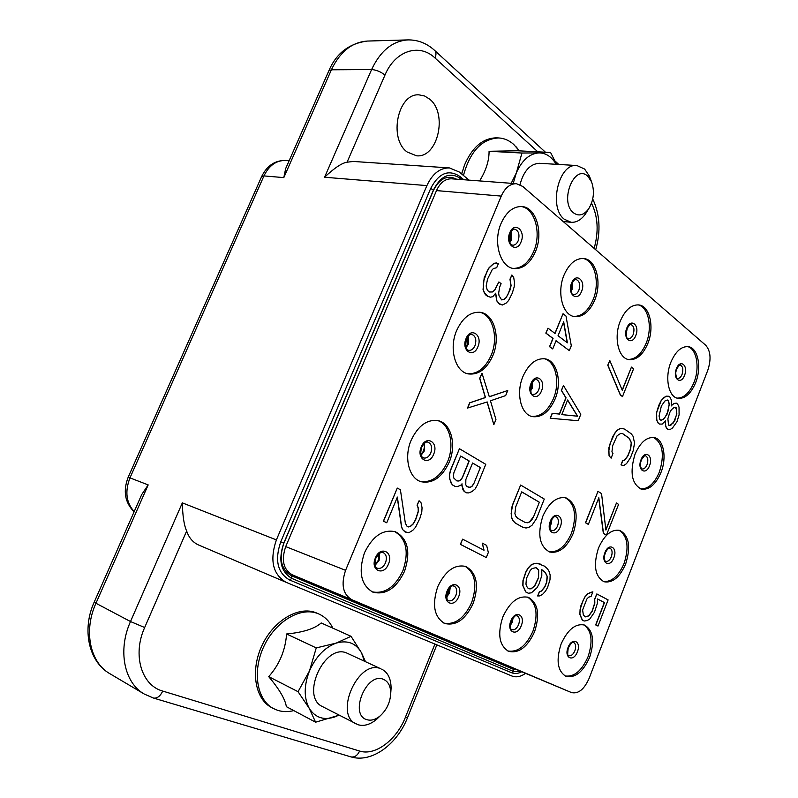 <?xml version="1.0" encoding="UTF-8"?>
<svg xmlns="http://www.w3.org/2000/svg" width="798" height="798" viewBox="0 0 798 798"><rect width="100%" height="100%" fill="white"/><g stroke="black" fill="none" stroke-linecap="round" stroke-linejoin="round"><path stroke-width="1.2" d="M141.675 494.63L148.179 484.905L95.95 603.258L94.244 602.051L141.675 494.63M469.034 180.129L459.339 172.049L449.424 167.919C439.947 167.819 432.446 173.715 426.9 185.605L276.387 539.907C269.534 560.226 272.766 574.361 286.083 582.301L511.927 676.016C516.156 677.632 520.705 676.744 525.573 673.342M109.925 673.731L144.258 694.041C124.129 682.849 117.545 650.19 130.503 621.542L182.333 502.86C182.622 515.927 184.059 525.303 186.652 531.019L144.667 627.527L130.503 621.542L95.95 603.258C83.321 630.879 89.975 662.609 109.925 673.731C88.618 661.712 81.685 629.423 94.224 602.081M285.923 582.231L198.672 545.024C192.956 542.49 188.946 537.812 186.652 531.019M521.762 671.746C518.121 673.652 514.75 673.991 511.648 672.754L289.544 579.966C277.505 572.874 274.572 560.166 280.736 541.832L430.621 188.567C438.71 173.156 448.406 169.076 459.708 176.338L463.818 179.74M537.822 151.82L435.03 58.015C419.429 42.932 395.19 50.513 384.985 75.052L347.08 162.194L353.364 161.455L449.424 167.919M407.08 151.949C388.367 138.633 397.893 92.977 419.05 94.862L424.616 95.999L429.703 99.181C448.127 113.695 437.663 158.403 416.486 155.78L407.08 151.949M347.08 162.194C341.873 162.992 334.372 168.009 324.567 177.236L371.599 69.556L331.399 69.795C340.048 51.67 352.038 42.095 367.389 41.057L407.987 39.9C392.556 40.947 380.427 50.833 371.599 69.556C376.207 69.865 380.666 71.7 384.985 75.052M283.809 177.605L285.664 168.587L328.796 70.912L331.399 69.795L283.809 177.605L263.948 175.919C269.076 165.455 276.308 160.298 285.634 160.468L289.135 160.717M520.984 206.492C534.85 208.059 541.732 233.186 533.752 251.36C528.695 262.712 521.842 268.397 513.174 268.417M501.064 223.43C506.301 211.949 513.234 206.323 521.862 206.542C536.186 207.191 543.667 232.926 535.468 251.57C530.161 263.4 523.019 269.056 514.022 268.567C500.316 267.539 492.755 242.173 501.064 223.43M522.84 186.493L705.721 345.265C710.649 350.95 711.347 359.25 707.826 370.172L589.104 678.42C584.186 689.382 578.331 694.1 571.528 692.584L351.788 599.687C342.911 594.33 340.836 584.545 345.584 570.331L501.254 196.099C505.044 187.749 510.112 183.62 516.456 183.7L522.84 186.493M404.536 571.278C396.287 588.335 385.753 595.298 372.905 592.166C360.965 585.114 358.172 571.957 364.516 552.685C372.726 536.007 383.02 529.024 395.409 531.737C407.878 538.6 410.92 551.787 404.536 571.278M473.254 603.208C465.643 619.408 456.117 626.151 444.676 623.457C434.132 617.093 431.818 604.844 437.733 586.71C445.334 570.819 454.68 564.066 465.753 566.45C476.695 572.675 479.189 584.924 473.254 603.208M534.58 631.717C527.518 647.118 518.85 653.662 508.595 651.328C499.219 645.552 497.304 634.091 502.83 616.954C509.902 601.792 518.421 595.258 528.386 597.353C538.061 603.029 540.126 614.48 534.58 631.717M589.642 657.303C583.059 671.996 575.139 678.33 565.882 676.305C557.493 671.028 555.907 660.275 561.094 644.036C567.697 629.532 575.508 623.208 584.515 625.053C593.133 630.25 594.849 641.003 589.642 657.303M449.204 462.192C442.102 477.314 432.785 483.827 421.244 481.743C408.965 478.561 403.638 457.454 411.14 440.257C418.192 425.524 427.269 419.01 438.381 420.716C451.269 423.558 456.656 444.965 449.204 462.192M573.124 533.613C566.869 547.558 559.039 553.682 549.632 551.997C539.438 546.321 537.174 534.381 542.849 516.166C549.094 502.461 556.785 496.346 565.922 497.812C576.405 503.388 578.809 515.318 573.124 533.613M625.692 563.907C619.797 577.313 612.575 583.258 604.026 581.752C594.979 576.535 593.114 565.353 598.43 548.196C604.335 534.989 611.438 529.054 619.757 530.401C629.043 535.528 631.019 546.7 625.692 563.907M492.835 355.659C486.71 369.025 478.531 375.11 468.296 373.913C455.189 371.768 448.715 348.556 456.646 330.542C462.71 317.534 470.66 311.469 480.496 312.347C494.221 314.123 500.685 337.674 492.835 355.659M555.139 398.89C549.303 411.878 541.712 417.793 532.366 416.616C520.904 414.521 515.717 393.334 522.919 376.526C528.715 363.828 536.126 357.933 545.154 358.861C557.104 360.686 562.251 382.122 555.139 398.89M661.023 472.356C655.747 484.576 649.193 490.152 641.353 489.114C631.707 483.997 629.592 472.396 635.009 454.311C640.285 442.291 646.729 436.725 654.35 437.623C663.657 439.349 667.028 457.563 661.023 472.356M594.739 300.058C589.622 311.679 582.899 317.205 574.56 316.606C562.58 315.4 556.575 292.387 564.076 274.971C569.154 263.629 575.707 258.143 583.757 258.512C596.226 259.45 602.151 282.741 594.739 300.058M647.836 343.489C642.909 354.871 636.585 360.247 628.874 359.609C618.32 358.322 613.482 337.265 620.325 320.986C625.233 309.824 631.418 304.477 638.889 304.936C649.841 306.023 654.589 327.29 647.836 343.489M695.666 382.611C690.928 393.733 684.993 398.97 677.861 398.322C668.485 397.015 664.564 377.614 670.849 362.312C675.567 351.379 681.402 346.162 688.345 346.671C698.041 347.828 701.871 367.399 695.666 382.611M665.332 421.055L665.522 425.713L666.539 428.386L667.896 429.314L670.46 429.314L672.505 427.977L676.933 421.773L679.098 414.84L679.038 407.12L677.652 404.117L676.305 403.17L674.15 403.419L671.317 405.673M672.106 404.726L671.298 405.943L671.437 400.247L670.021 397.204L668.824 396.267L666.071 396.167L661.323 400.277L656.644 412.287L656.754 420.137L658.2 423.149L659.417 424.057L662.18 424.097L665.522 420.825L665.682 425.743L666.699 428.426L667.896 429.314M609.812 360.526L607.767 365.215L620.285 394.96L622.48 396.586L633.592 368.786L631.437 367.1L622.29 390.332L609.812 360.526L607.936 365.255L620.455 395L622.64 396.626M631.437 367.1L622.191 390.112M548.007 328.158L545.822 333.115L552.884 338.412L549.543 346.671L552.725 348.935L556.046 340.686L569.333 350.641L571.288 345.753L565.991 316.038L563.029 313.724L555.049 333.484L548.007 328.158L545.992 333.145L553.054 338.442L549.712 346.701L552.725 348.935M556.016 340.756L569.333 350.641M563.029 313.724L554.909 333.384M496.446 262.931L493.872 263.34L489.094 267.689L484.187 277.744L483.049 289.504L485.374 294.661L487.628 296.347L490.411 297.175L492.805 296.686L495.708 293.185L496.905 300.886L498.77 303.4L502.431 304.996L506.032 303.2L508.535 300.587L512.246 293.285L514.161 286.881L514.481 282.622L513.722 277.514L511.897 274.971L510.131 279.26L511.099 285.644L509.882 290.352L506.161 297.664L504.007 299.42L501.643 299.908L499.039 295.699L498.65 293.135L499.678 287.1L501.104 283.649L498.88 281.953L494.75 290.193L492.566 291.958L489.603 292.018L487.339 290.332L486.162 286.013L487.558 279.041L492.087 269.884L493.373 268.577L496.685 267.709L498.481 263.37L494.042 263.36L489.264 267.709L487.259 270.771L483.478 281.694L483.219 289.534L484.196 292.557L487.797 296.377L490.411 297.175M495.548 293.385L496.735 300.856L499.708 304.198L502.431 304.996M511.897 274.971L509.962 279.23L510.929 285.624L508.296 293.764L505.992 297.644L503.837 299.4L501.583 299.858M498.88 281.953L494.58 290.173L492.386 291.938L489.563 291.988M597.522 598.979L604.315 602.55L595.667 624.914L598.001 626.051L608.106 599.906L596.834 593.931L594.729 599.358L594.839 603.148L592.276 611.138L588.844 615.906L585.273 616.904L583.338 614.999L582.62 609.951L586.879 598.999L588.685 597.123L591.059 596.495L592.874 591.827L590.5 592.445L587.807 593.852L584.954 597.054L582.979 600.744L580.076 609.602L579.897 614.201L582.41 620.136L584.196 621.024L587.029 620.575L589.702 619.128L594.47 612.256L597.333 603.507L597.522 598.959L604.475 602.61L595.827 624.964L598.001 626.051M596.834 593.931L594.57 599.298L594.69 603.089L592.116 611.078L588.685 615.847L585.153 616.844M592.874 591.827L587.647 593.792L584.794 597.004L580.994 605.393L579.737 614.141L582.261 620.076L584.196 621.024M541.782 569.672L545.174 572.445L547.109 576.385L546.64 581.991L544.725 586.859L541.363 590.989L539.268 591.877L537.662 595.946L539.598 595.916L542.5 594.45L545.543 591.128L547.618 587.328L549.992 579.807L550.151 575.019L549.184 571.587L547.418 568.695L544.356 566.091L537.204 563.288L534.091 563.627L531.139 565.044L528.017 568.375L525.882 572.236L523.119 580.745L522.979 585.632L525.852 591.996L528.336 593.233L531.448 592.824L536.974 587.767L539.069 583.937L541.802 575.548L541.782 569.642L545.343 572.495L547.278 576.445L546.8 582.051L544.894 586.909L541.523 591.039L539.428 591.936L537.822 596.006M540.954 564.286L537.044 563.228L533.932 563.568L530.979 564.984L527.857 568.316L525.722 572.176L522.949 580.685L522.82 585.572L525.683 591.936L528.336 593.233M462.611 539.179L460.336 544.346L486.281 557.573L488.336 552.465L486.63 545.403L482.321 543.149L484.037 550.241L462.611 539.179L460.496 544.406L486.281 557.573M482.321 543.149L483.867 550.151M397.274 488.077L383.399 521.144L386.741 522.78L397.374 497.064L401.643 526.909L402.751 529.653L404.835 531.787L408.885 532.715L412.805 530.311L415.509 527.318L419.798 518.62L421.783 512.007L422.052 507.787L421.125 502.92L419.08 500.745L417.224 505.254L418.302 508.007L418.401 511.338L415.668 519.767L413.214 523.977L410.88 526.072L408.307 526.959L407.08 526.341L405.364 523.288L400.406 489.743L397.274 488.077L383.559 521.204L386.741 522.78M397.264 497.344L401.484 526.85L402.581 529.593L406.062 532.396M419.08 500.745L417.065 505.204L418.142 507.957L418.232 511.289L415.509 519.717L413.045 523.917L410.721 526.012L408.167 526.889M563.468 385.554L561.343 390.412L565.872 397.773L559.358 414.052L552.166 413.314L550.191 418.242L578.241 420.736L580.784 414.312L563.468 385.554L561.503 390.441L566.031 397.813L559.528 414.092L552.336 413.354L550.361 418.282M481.992 373.185L479.678 378.372L485.314 397.514L469.663 402.81L467.508 408.067L487.199 401.953L493.852 424.676L495.937 419.529L490.461 400.796L505.663 395.599L507.737 390.491L489.314 396.776L481.992 373.185L479.847 378.412L485.483 397.554L469.823 402.85L467.668 408.107M487.049 401.993L493.852 424.676M507.737 390.491L489.284 396.686M598.7 498.032L603.348 533.363L606.41 535.189L618.58 504.376L616.435 503.019L605.901 530.062L601.542 493.603L597.971 491.349L585.642 522.8L588.365 524.416L598.819 497.733L603.507 533.413L606.57 535.229M616.435 503.019L605.852 529.702M597.971 491.349L585.483 522.76L588.365 524.416M520.645 485.034L512.436 505.074L511.269 509.563L511.698 518.022L513.094 520.855L515.338 523.119L522.999 527.378L526.022 528.007L528.695 527.478L532.007 525.293L536.446 518.73L544.276 499.049L520.645 485.034L512.595 505.124L511.129 513.563L511.857 518.072L513.254 520.904L515.498 523.179L523.159 527.428M622.24 428.396L619.727 428.666L616.764 430.531L612.694 436.606L608.854 447.818L609.064 455.858L611.128 458.162L612.954 453.503L611.936 451.828L612.754 445.474L617.153 435.688L620.854 433.344L622.899 433.793L629.343 438.351L631.427 442.75L630.62 449.005L627.926 455.907L624.545 460.396L622.949 460.296L621.143 464.915L623.597 465.593L626.51 463.678L630.48 457.663L633.163 450.78L634.57 443.01L632.974 436.027L631.148 433.743L624.704 429.164L622.24 428.396L619.896 428.706L616.924 430.571L614.829 433.065L610.111 443.658L608.675 451.588L609.223 455.897L611.128 458.162M622.739 433.753L629.183 438.311L631.268 442.71L630.45 448.965L627.757 455.867L624.375 460.356L622.789 460.256L620.984 464.875L623.597 465.593M459.439 448.725L450.631 469.823L449.404 474.561L449.693 479.069L452.296 484.855L455.159 486.461L457.404 486.59L460.745 485.244L462.032 483.807L461.882 485.882L464.416 491.588L466.67 492.845L468.705 492.915L471.987 491.558L475.059 489.034L477.374 485.024L485.763 464.336L459.439 448.725L450.79 469.862L449.563 474.611L449.863 479.119L451.089 483.059L452.456 484.905L455.329 486.511M461.843 484.017L462.92 489.723L464.256 491.538L466.67 492.845M517.024 669.761L513.074 669.153L291.35 575.677C281.125 569.622 278.642 558.8 283.889 543.229L433.304 190.712C439.548 178.433 447.319 174.592 456.606 179.201M516.456 183.7L451.538 178.812C445.194 178.712 440.187 182.642 436.486 190.592L501.254 196.099M513.194 668.165L292.188 574.779C283.32 569.503 281.165 560.106 285.714 546.6L436.486 190.592M521.204 671.517L513.802 671.557L291.908 578.44C280.776 571.857 278.063 560.076 283.779 543.109L433.553 189.774C441.035 175.5 450.002 171.71 460.476 178.413L461.902 179.6M394.581 531.478C406.411 538.73 409.194 551.787 402.92 570.66C395 587.208 384.726 594.261 372.107 591.817M464.935 566.181C475.229 572.824 477.463 584.954 471.648 602.6C464.366 618.25 455.109 625.083 443.878 623.098M527.578 597.094C536.605 603.208 538.411 614.54 532.994 631.098C526.271 645.941 517.872 652.565 507.807 650.969M583.717 624.804C591.687 630.46 593.143 641.083 588.076 656.694C581.842 670.789 574.181 677.213 565.114 675.946M437.533 420.526C449.902 424.037 454.79 444.925 447.558 461.723C440.745 476.346 431.698 482.93 420.426 481.473M565.094 497.613C574.939 503.678 577.084 515.518 571.518 533.114C565.563 546.51 558.001 552.705 548.834 551.697M618.949 530.201C627.587 535.847 629.303 546.909 624.106 563.398C618.52 576.236 611.567 582.251 603.248 581.443M479.638 312.227C492.865 314.791 498.78 337.773 491.149 355.319C485.294 368.207 477.404 374.342 467.458 373.703M544.306 358.721C555.747 361.344 560.376 382.222 553.473 398.521C547.917 411.01 540.605 416.965 531.548 416.386M653.532 437.474C662.769 443.089 664.734 454.591 659.417 471.957C654.43 483.608 648.146 489.244 640.565 488.855M582.899 258.442C594.879 260.288 600.236 282.961 593.054 299.809C588.196 310.931 581.752 316.477 573.722 316.437M638.051 304.846C648.495 306.851 652.714 327.499 646.18 343.2C641.522 354.063 635.477 359.469 628.056 359.419M687.517 346.571C696.694 348.636 700.026 367.599 694.041 382.292C689.582 392.875 683.926 398.152 677.053 398.122M674.15 403.419L672.265 404.756M676.465 403.199L674.32 403.459M658.2 423.149L659.587 424.087M656.754 420.137L658.37 423.189M656.405 416.965L656.914 420.167M656.644 412.287L656.574 417.005M657.702 408.227L656.804 412.327M659.447 403.718L657.861 408.257M661.323 400.277L659.617 403.748M663.986 397.474L661.482 400.307M666.071 396.167L664.155 397.504M668.824 396.267L666.23 396.197M661.352 406.052L664.894 400.995L667.367 399.998L668.574 400.925L669.303 404.396L667.038 414.252L663.517 419.309L661.033 420.346L659.826 419.439L659.068 415.967L661.352 406.052M674.968 420.277L671.098 425.015L669.332 425.603L668.544 425.005L667.876 418.751L669.781 412.496L671.337 409.823L673.672 407.778L675.427 407.209L676.215 407.818L676.864 414.072L673.432 422.94M667.288 400.027L668.405 400.895L669.143 404.367L668.026 411.239L665.313 416.895L663.357 419.279L660.944 420.277M673.263 422.91L669.253 425.543M675.347 407.239L676.664 410.172L676.694 414.032L674.809 420.247M563.677 321.774L567.398 342.821L558.041 335.749L563.677 321.774M563.558 322.063L567.208 342.671M531.269 588.804L527.967 588.136L526.81 586.56L525.962 584.166L526.421 578.46L530.181 570.49L532.146 568.545L536.076 567.637L538.7 569.991L538.56 577.792L534.85 585.712L531.269 588.804L529.343 588.824M536.027 567.637L538.54 569.942L538.401 577.742L534.69 585.652L531.109 588.744M577.632 416.217L561.802 414.611L567.637 399.978L577.632 416.217L561.812 414.581M567.587 400.117L577.463 416.177M539.358 502.221L533.463 517.024L531.648 520.047L529.663 521.952L527.498 522.76L525.144 522.451L517.503 518.161L515.777 516.176L514.9 513.633L515.698 506.9L521.722 491.857L539.358 502.221L533.463 517.024M533.303 516.974L529.503 521.902L527.328 522.71L525.074 522.411M521.702 491.897L539.189 502.171M480.366 467.568L473.693 483.997L472.077 486.281L470.261 487.388L467.109 486.67L465.773 484.855L465.852 479.528L472.586 463L480.366 467.568L473.693 483.997M456.905 480.925L453.823 478.102L453.394 475.688L453.892 472.725L460.715 456.027L469.224 461.015L462.461 477.603L460.825 479.907L458.98 481.014L456.905 480.925M473.533 483.947L471.917 486.231L470.092 487.339L468.147 487.259M472.566 463.04L480.197 467.518M460.705 456.067L469.054 460.975L462.301 477.553L460.665 479.857L458.81 480.965L456.825 480.875M294.362 148.887L290.821 156.907M462.531 170.792L461.653 173.984M519.328 150.862L513.712 144.438C509.184 140.398 504.156 138.234 498.64 137.944L496.546 137.845C482.92 138.054 472.226 147.161 464.456 165.166L461.673 174.004M498.64 137.944C481.852 138.822 470.122 151.331 463.448 175.48M515.997 146.722L517.483 148.468M556.146 164.298C551.717 156.777 546.002 152.977 538.989 152.887L550.58 152.478L556.565 164.318M513.194 183.46L516.376 172.797C522.032 160.189 529.573 153.555 538.989 152.887L521.952 153.036L489.074 151.281L517.732 150.772L550.58 152.478M591.478 181.655C594.789 191.101 593.842 200.178 588.635 208.886C583.687 215.37 578.57 216.637 573.283 212.667C558.999 201.256 574.769 162.782 588.006 176.498L591.478 181.655L589.463 176.228L584.635 169.066L576.894 165.535L539.538 163.301C530.221 163.74 523.707 170.842 519.997 184.627M511.209 183.311L516.376 172.797L521.952 153.036M479.568 180.927C485.952 170.762 489.124 160.877 489.074 151.281M576.894 165.535C558.78 162.902 548.316 207.201 564.196 219.181L571.089 222.293C576.465 222.632 581.283 219.819 585.542 213.854L587.079 211.39M589.463 176.228L590.46 178.922M318.851 613.981L318.053 613.652C300.946 606.5 275.928 620.904 264.098 645.911C252.068 670.809 256.617 699.816 273.335 708.504L271.48 707.507C254.762 698.819 250.203 669.851 262.233 644.993C274.043 620.036 299.05 605.662 316.158 612.814L318.851 613.981C324.946 616.754 329.594 621.472 332.806 628.146M273.335 708.504L277.724 710.36C282.761 711.926 288.118 712.006 293.784 710.609M339.13 715.178L315.609 722.2L309.205 708.295C315.32 717.831 324.008 720.664 335.27 716.774L338.951 715.088M298.053 691.696L309.484 670.899C303.888 685.412 303.799 697.881 309.205 708.295L298.053 691.696L268.717 676.634C279.34 689.243 285.225 699.257 286.352 706.659L315.609 722.2M365.484 661.652L361.524 652.834C355.938 643.098 347.489 639.856 336.167 643.118L351.03 636.305L361.524 652.834L364.377 661.143M316.247 647.916L309.484 670.899C315.838 656.674 324.736 647.407 336.167 643.118L316.247 647.916L286.602 633.981C303.1 632.395 314.631 628.714 321.195 622.959L351.03 636.305M356.078 723.926C333.504 714.09 358.721 658.51 380.836 668.794L346.881 653.093C324.756 642.809 299.978 696.754 322.542 706.629L358.023 724.734C364.008 726.439 370.202 724.634 376.616 719.307L379.589 716.444M268.717 676.634C279.38 664.654 285.345 650.43 286.602 633.981M381.713 669.163C387.888 672.385 391.02 678.729 391.09 688.205L390.801 692.345M383.319 679.288C388.177 681.382 390.651 686.041 390.731 693.263C390.262 702.23 386.771 709.741 380.257 715.806C375.619 719.646 371.16 720.933 366.881 719.686C348.836 714.848 366.472 671.796 383.319 679.288M109.226 568.116L105.346 576.914M134.094 511.807C124.857 502.511 122.892 490.97 128.189 477.194L148.179 484.905M134.184 511.608C126.154 502.66 124.757 491.398 129.994 477.822L263.948 175.919L261.654 176.548C266.981 165.665 274.971 160.308 285.634 160.468M426.9 185.605L324.567 177.236M182.333 502.86L276.387 539.907M144.667 627.527C132.278 654.759 141.446 685.402 162.742 691.078L359.609 751.048C375.16 756.215 396.646 739.886 405.404 717.262L434.92 644.056M405.404 717.262L407.479 717.771L436.845 644.864M594.141 248.397C598.849 231.53 597.971 216.467 591.518 203.231M435.03 58.015C436.356 54.693 436.257 52.189 434.73 50.493C426.87 43.321 417.962 39.79 407.987 39.9M162.742 691.078C160.179 696.305 157.086 698.619 153.445 698.041L350.94 756.883C371.878 763.347 397.204 744.105 407.479 717.771M359.609 751.048C357.454 755.576 354.561 757.521 350.94 756.883M510.501 240.248L511.358 233.465M509.892 242.472L511.368 240.008L511.309 231.171M518.181 240.797C516.815 243.819 514.979 245.285 512.685 245.176C512.186 244.976 507.478 244.457 510.102 233.325C511.807 230.213 513.343 228.817 514.7 229.156C518.76 230.722 519.917 234.612 518.181 240.797M521.044 241.934C526.091 230.652 514.381 220.886 509.792 232.757C504.715 244.258 516.595 253.744 521.044 241.934M459.708 176.338L460.476 178.413L459.189 179.39M430.621 188.567L433.553 189.774L433.304 190.712M280.736 541.832L283.889 543.229M289.544 579.966L291.908 578.44L291.35 575.677M511.648 672.754L513.802 671.557L513.074 669.153M285.714 546.6L345.584 570.331M292.188 574.779L351.788 599.687M513.154 668.145L571.508 692.574L513.174 668.155M388.456 564.056C393.903 551.837 380.287 545.303 375.379 557.982C369.903 570.42 383.708 576.625 388.456 564.056M385.514 562.829C383.379 567.198 380.676 568.994 377.394 568.216C375.05 567.867 374.541 564.535 375.838 558.231C379.05 553.144 381.504 551.278 383.21 552.615C386.392 554.41 387.16 557.812 385.514 562.829M375.15 565.243L379.11 560.405L379.579 553.363M458.66 596.665C463.688 585.094 451.588 579.298 447.05 591.268C441.992 603.039 454.252 608.545 458.66 596.665M455.877 595.498C453.902 599.657 451.449 601.403 448.526 600.724C446.88 601.283 446.511 598.191 447.419 591.468C453.055 582.759 453.414 586.769 453.972 586.001C456.775 587.627 457.404 590.789 455.877 595.498M446.541 597.233L449.503 593.064L450.222 587.298M446.471 596.126L449.454 588.086M521.244 625.742C525.912 614.749 515.099 609.562 510.87 620.914C506.181 632.076 517.134 637.004 521.244 625.742M518.6 624.635C516.775 628.595 514.54 630.28 511.907 629.692C512.456 629.203 508.984 631.208 511.159 621.083C516.775 612.295 516.515 616.754 517.034 615.747C519.518 617.233 520.037 620.196 518.6 624.635M510.251 625.532L512.306 622.201L513.114 617.752M577.393 651.826C581.742 641.363 572.016 636.694 568.056 647.487C563.697 658.101 573.543 662.53 577.393 651.826M574.879 650.769C573.173 654.55 571.139 656.185 568.755 655.677C567.548 656.764 567.398 654.071 568.306 647.617C574.041 638.699 573.034 643.677 573.582 642.43C575.797 643.787 576.226 646.57 574.879 650.769M567.528 650.55L569.393 645.432M433.703 454.132C439.01 442.232 426.062 434.571 421.254 446.97C415.918 459.079 429.055 466.441 433.703 454.132M430.79 452.935C428.955 456.805 426.561 458.481 423.608 457.982C422.88 457.045 419.1 457.414 421.673 447.329C424.167 442.98 426.292 441.274 428.037 442.212C431.558 443.947 432.476 447.518 430.79 452.935L431.519 450.341M421.164 455.179L424.237 451.079L424.496 443.319M560.226 526.959C564.785 516.226 554.47 510.131 550.321 521.254C545.742 532.156 556.196 538.012 560.226 526.959M557.612 525.882C555.987 529.463 553.972 531.039 551.558 530.62C552.046 528.994 548.695 534.361 550.59 521.493C555.248 513.912 555.378 517.353 555.767 516.615C558.46 518.072 559.079 521.154 557.612 525.882M549.682 526.57L551.199 523.907L551.977 518.929M613.832 557.812C618.081 547.578 608.794 542.091 604.914 552.675C600.635 563.059 610.041 568.326 613.832 557.812M611.338 556.785C609.812 560.226 607.946 561.762 605.752 561.383C605.981 560.904 602.879 561.991 605.123 552.864C609.921 545.084 609.423 549.074 609.822 548.106C612.206 549.443 612.714 552.336 611.338 556.785M604.295 556.316L605.792 551.438M477.882 346.791C483.059 335.2 470.74 326.462 466.052 338.591C460.845 350.392 473.334 358.841 477.882 346.791M475 345.624C473.414 349.035 471.319 350.611 468.705 350.332C465.952 350.172 465.184 346.412 466.411 339.06C468.306 335.439 470.122 333.893 471.857 334.422C475.668 336.078 476.715 339.808 475 345.624M466.072 347.629L468.306 344.317L468.386 335.948M541.513 390.86C546.311 379.848 535.338 372.067 530.979 383.559C526.161 394.761 537.283 402.272 541.513 390.86M538.78 389.753C537.273 393.075 535.328 394.601 532.934 394.322C530.949 395.339 530.391 391.868 531.269 383.938C534.301 379.589 535.957 378.082 536.236 379.399C539.538 380.925 540.386 384.377 538.78 389.753M530.56 391.02L532.176 388.317L532.685 381.424M530.351 387.918L531.179 384.157M649.532 465.663C653.692 455.668 644.834 449.374 641.023 459.778C636.844 469.922 645.821 475.997 649.532 465.663M647.058 464.665C645.692 467.798 644.006 469.244 641.991 468.985L640.704 467.299C640.205 464.546 640.375 462.122 641.213 460.017C644.455 455.558 645.831 454.102 645.353 455.668C647.896 456.985 648.465 459.987 647.058 464.665M640.355 463.798L641.442 459.468M581.582 291.34C586.261 280.597 575.817 271.889 571.558 283.15C566.849 294.083 577.433 302.532 581.582 291.34M578.869 290.253C577.553 293.235 575.827 294.661 573.692 294.522C571.757 295.819 571.119 292.178 571.807 283.609C576.106 276.856 575.178 280.547 576.066 279.509C579.557 280.986 580.495 284.567 578.869 290.253M571.159 291.16L572.156 289.285L572.595 282.023M635.767 335.549C640.116 325.305 630.749 317.494 626.759 328.207C622.38 338.611 631.886 346.192 635.767 335.549M633.193 334.522C631.916 337.434 630.29 338.821 628.315 338.681C629.113 337.634 625.143 342.192 626.969 328.577C629.622 324.716 630.929 323.37 630.899 324.547C633.941 325.923 634.709 329.245 633.193 334.522M626.091 334.482L627.318 327.779M684.534 375.349C688.604 365.564 680.155 358.511 676.415 368.716C672.315 378.651 680.884 385.494 684.534 375.349M682.081 374.362C680.854 377.215 679.327 378.571 677.492 378.412C677.512 380.676 674.29 373.225 676.584 369.025C679.357 365.045 680.564 363.728 680.205 365.065C682.879 366.352 683.507 369.444 682.081 374.362M675.716 372.866L676.385 369.574M286.083 582.301L198.672 545.024M328.796 70.912C336.197 53.376 349.055 43.431 367.389 41.057M595.707 249.754C600.914 231.201 599.926 214.293 592.734 199.021M558.77 164.458L555.099 161.076M545.443 152.219L434.73 50.493M128.189 477.194L261.654 176.548M144.258 694.041L153.445 698.041M510.939 231.709L510.521 240.208L509.663 241.854M375.04 564.765L378.412 560.186L379.19 553.642M446.481 596.465L448.765 592.824L449.683 587.827M510.341 624.206L512.326 618.809M421.015 454.7L423.489 451.01C424.556 447.119 424.765 444.676 424.117 443.648M549.712 525.174L551.238 520.096M465.882 347.1L467.518 344.377L468.007 336.367M530.411 390.162L531.338 388.337L532.176 382.142M570.959 290.143L572.096 282.941M626.54 329.823L626.091 332.307M563.179 221.515L571.089 222.293M588.635 208.886L585.542 213.854M390.731 693.263L391.09 688.205M380.257 715.806L376.616 719.307"/></g></svg>
